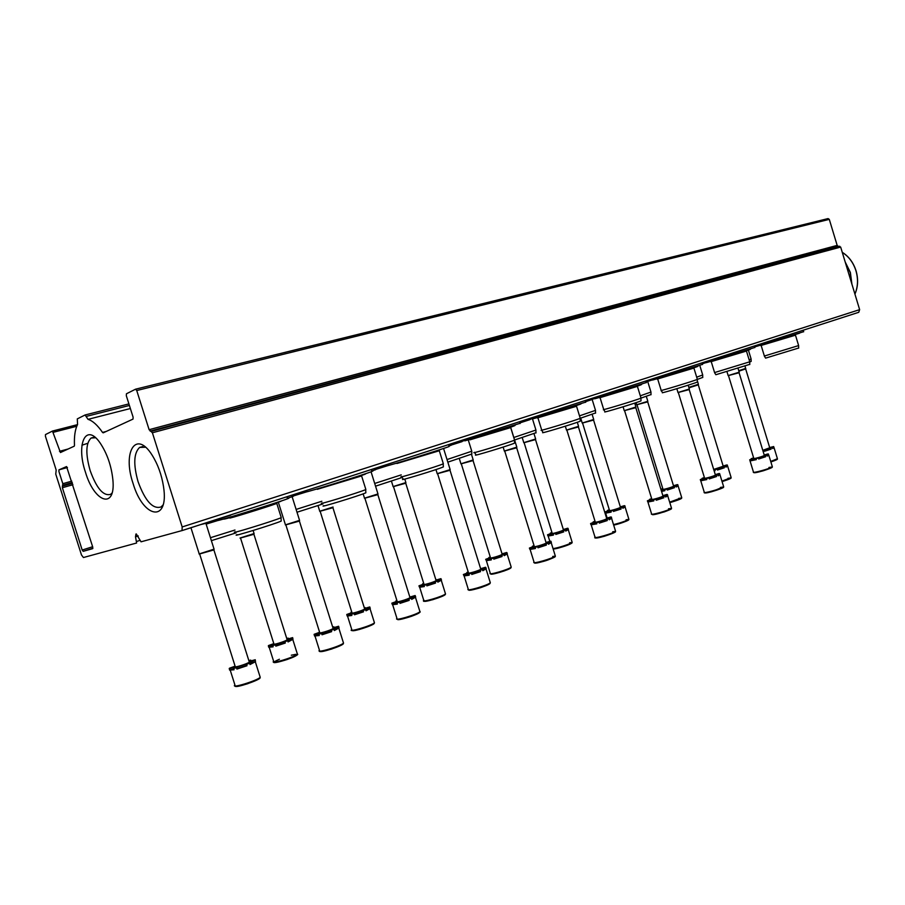 <?xml version="1.0" encoding="UTF-8"?>
<svg xmlns="http://www.w3.org/2000/svg" width="905" height="905" viewBox="0 0 905 905"><rect width="100%" height="100%" fill="white"/><g stroke="black" fill="none" stroke-linecap="round" stroke-linejoin="round"><path stroke-width="1.36" d="M136.282 533.927L141.033 541.812L182.018 530.579L182.177 526.948L152.391 432.771L149.121 429.694L136.734 390.53L135.546 389.195L126.429 393.788L126.327 395.745L133.103 417.171L133.012 419.094L103.204 432.839L102.525 432.42C97.491 425.124 92.661 420.768 88.023 419.343L85.081 414.976L77.287 418.902L77.57 424.502C75.104 429.389 74.074 436.357 74.47 445.384L74.255 446.176L60.454 452.534L52.456 431.063L45.465 434.581L45.431 436.278L56.178 470.057L55.759 474.107L81.473 554.946L83.43 557.525L136.621 543.011L135.501 536.823L138.261 535.952M181.871 530.658L858.743 312.304L859.637 309.646L840.666 247.065L838.154 246.228L150.117 431.085M135.682 389.161L828.052 218.58L829.285 219.361L837.17 245.391L838.154 246.228M81.925 445.203L87.751 443.303M135.931 534.041L135.501 536.823M92.74 547.027L66.563 466.561L58.949 469.853L58.927 471.505L62.807 483.689L62.366 487.716L82.197 550.036L83.181 551.337L92.661 548.645L92.74 547.027M133.012 483.27C143.307 518.746 169.359 523.181 163.5 486.539C161.644 474.82 157.877 464.389 152.176 455.238C136.157 429.253 122.209 451.776 133.012 483.27M85.421 472.093C94.425 502.773 115.84 510.001 112.887 479.842C111.383 465.758 107.107 453.439 100.059 442.884C85.885 422.16 75.862 444.05 85.421 472.093M95.557 437.76L91.1 438.031C85.794 443.156 85.477 454.005 90.161 470.6C96.654 488.485 103.487 496.393 110.636 494.334L112.039 493.01M145.524 447.228L139.619 447.421C133.748 453.032 133.227 464.457 138.069 481.686C145.207 501.11 152.888 509.526 161.113 506.936L163.081 504.888M292.779 494.854L293.243 496.336L287.371 498.248M190.955 527.762L189.518 528.158M287.428 498.417C289.34 497.954 289.374 498.067 287.541 498.768C278.706 502.309 214.519 522.23 217.89 520.398L200.356 524.662M217.517 519.232L230.119 515.216M217.573 519.38L230.718 515.216M217.551 519.334L230.515 515.216M206.148 524.108L218.162 520.42M210.446 537.717L234.961 530.025M211.374 540.647L236.001 532.909M230.13 517.592L230.436 517.751C224.123 520.285 266.862 507.128 275.957 503.746L276.783 503.429L281.127 517.264M235.289 531.778C226.555 535.443 273.344 521.088 281.048 517.739L281.251 517.66M237.087 534.606C228.705 538.192 273.785 524.38 281.206 521.088L281.184 520.613M375.168 468.281L375.62 469.695L371.706 470.973M371.774 471.2C373.335 470.815 373.358 470.917 371.865 471.494C364.432 474.514 305.087 492.908 305.856 491.969L293.344 495.454M305.856 491.969L305.471 490.759M293.152 496.031L306.852 491.788M296.116 509.425L321.841 501.246M296.998 512.23L322.859 503.983M317.293 489.322L361.604 475.94L365.767 489.209M322.18 502.909C314.442 506.178 358.957 492.58 365.688 489.616L365.869 489.537M323.888 505.612C316.456 508.814 359.353 495.725 365.846 492.806L365.824 492.399M450.701 443.914L451.131 445.271L448.971 445.984M449.05 446.244L449.129 446.504C442.839 449.084 387.634 466.188 386.299 465.962L375.405 469.039M386.299 465.962L385.937 464.808M375.552 469.48L387.94 465.589M374.693 483.462L401.232 474.876M375.541 486.166L402.182 477.467M396.956 463.496L439.298 450.747L443.269 463.507M401.594 476.528C394.704 479.458 437.296 466.482 443.201 463.858L443.36 463.79M401.752 476.765L403.223 479.118C396.605 481.992 437.658 469.503 443.348 466.912L443.337 466.573M520.092 423.302L450.95 444.717M460.147 442.093L459.797 440.984M451.075 445.113L462.116 441.606M447.025 459.559L471.765 451.233M447.828 462.161L471.833 454.027M470.046 439.796L510.692 427.601L514.504 439.875M474.469 452.319C468.304 454.955 509.255 442.522 514.447 440.181L514.572 440.124M474.605 452.523L476.019 454.808C470.102 457.387 509.583 445.43 514.583 443.111L514.572 442.817M585.625 402.137L520.454 422.318M528.181 420.101L527.841 419.038M520.567 422.692L530.002 419.626M513.825 437.488L535.93 430.045M515.058 439.841L535.998 432.737M537.355 417.963L576.542 406.255L580.184 418.087M541.586 430.022C536.043 432.409 575.569 420.429 580.139 418.336L580.252 418.291M541.699 430.203L543.068 432.42C537.762 434.751 575.863 423.235 580.263 421.164L580.252 420.904M646.26 382.544L585.399 401.413M591.056 399.772L590.739 398.743M585.501 401.707L592.051 399.512M579.505 415.859L595.501 410.372M580.399 418.223L595.569 412.963M599.551 397.804L637.165 386.446M603.601 409.422C598.59 411.583 636.871 400.01 640.91 398.143L640.955 397.917M603.692 409.58L605.038 411.73C600.23 413.845 637.131 402.714 641.023 400.858L641.012 400.644M702.518 364.364L646.057 381.887M649.349 380.926L649.043 379.942M646.125 382.091L647.426 381.627M640.299 395.813L650.967 392.057M641.023 400.858L640.91 398.143L651.023 394.557M657.188 379.116L693.705 368.143M661.091 390.338C656.544 392.306 693.705 381.084 697.28 379.399L697.314 379.218M661.17 390.462L662.471 392.555C658.116 394.478 693.931 383.686 697.382 382.023L697.382 381.831M754.838 347.452L702.325 363.765M703.524 363.414L703.23 362.464M696.692 377.181L702.71 374.964M697.28 379.455L702.766 377.385M710.776 361.751L746.286 351.106M714.52 372.589L749.747 361.808M714.588 372.702L715.855 374.727L749.804 364.342M803.64 331.683L754.68 346.909M749.136 359.817L751.105 358.968M749.713 362L751.15 361.321M760.709 345.574L795.314 335.223M764.318 356.05L798.629 345.574M764.374 356.151L765.607 358.12L798.674 348.029M249.757 663.693L255.312 661.759L250.018 664.53L249.599 663.173L246.579 664.383L247.008 665.741C243.965 666.035 240.594 667.155 236.895 669.078L247.008 665.741M235.108 666.171L229.418 668.241L229.61 670.107L233.762 668.795M229.61 670.107L234.067 669.779L233.637 668.422L236.465 667.709L236.895 669.078M249.101 661.408L255.244 659.745L255.504 661.578M248.841 660.582L250.719 660.118L251.024 661.08M249.599 663.173L248.219 662.992L255.074 660.231M248.977 661.035L250.719 660.118M229.191 668.75C233.637 667.211 235.741 666.77 235.492 667.438L233.637 668.422M236.465 667.709C240.164 665.797 243.536 664.689 246.579 664.383M249.169 661.612L249.316 662.098C247.348 663.942 232.472 668.456 235.176 666.397L199.835 554.584M199.077 553.962L214.055 549.165M199.202 554.075L213.829 549.946M334.126 629.71L339.07 627.934L334.386 630.525L333.979 629.235L331.219 630.344L331.626 631.645L322.078 634.756L331.626 631.645M319.623 632.278L314.148 634.292L314.533 636L318.99 634.62M314.533 636L319.273 635.502L318.865 634.201L321.637 633.489L322.044 634.79M332.938 627.866L338.628 626.26L339.07 627.934M319.386 631.509L319.194 632.493M332.689 627.086L333.843 626.803L334.103 627.651M333.979 629.235L332.429 629.133L338.662 626.645M332.769 627.323L333.843 626.803M314.126 634.71L320.404 633.364L318.865 634.201M321.637 633.489L331.219 630.344M332.995 628.059L333.131 628.466C331.422 630.129 317.293 634.348 319.691 632.482L286.037 525.466M285.347 524.877L299.555 520.364M285.448 524.968L299.34 521.11M411.458 598.567L415.712 597.085L411.707 599.37L411.323 598.126L408.789 599.144L409.173 600.388L400.134 603.318L409.173 600.388M397.114 601.214L391.854 603.171L392.397 604.732L397.103 603.307M392.397 604.732L397.352 604.076L396.956 602.832L399.682 602.13L400.067 603.375M409.841 597.074L415.124 595.535L415.712 597.085M396.876 600.479L395.96 600.863L396.198 601.644M409.614 596.35L410.35 596.972M411.323 598.126L409.626 598.092L415.327 595.841M395.96 600.863L396.944 600.682M392.001 603.488L396.956 602.832M399.682 602.13L408.789 599.144M409.897 597.255L410.01 597.617C408.54 599.11 395.033 603.081 397.171 601.395L365.066 498.779M364.41 498.214L377.973 493.938M364.5 498.293L377.781 494.65M482.603 569.924L486.257 568.679L482.84 570.704L482.467 569.505L480.136 570.444L480.51 571.643L471.912 574.404L480.51 571.643M468.405 572.616L463.371 574.517L464.039 575.953L468.96 574.505M464.039 575.953L469.163 575.184L468.79 573.985L471.46 573.284L471.833 574.483M480.634 568.702L485.533 567.265L486.257 568.679M468.19 571.937L466.878 572.48L467.116 573.238M482.467 569.505L480.634 569.55L485.883 567.492M466.878 572.48L468.281 572.231M463.665 574.765L468.79 573.985M471.46 573.284L480.136 570.444M480.702 568.906L480.793 569.211C479.514 570.569 466.539 574.324 468.462 572.797L437.76 474.22M437.149 473.688L450.158 469.616M437.217 473.756L449.977 470.295M548.272 543.498L551.394 542.457L548.498 544.244L548.136 543.102L545.986 543.962L546.337 545.115L538.136 547.729L546.337 545.115M534.222 546.213L529.402 548.057L530.194 549.38L535.262 547.921M530.194 549.38L535.443 548.509L535.093 547.367L537.706 546.665L538.068 547.819M546.02 542.502L550.568 541.145L551.394 542.457M529.414 548.079L529.764 549.199M534.029 545.591L532.4 546.258L532.626 546.982M548.136 543.102L546.19 543.192L551.043 541.314M532.4 546.258L534.154 545.964M529.832 548.238L535.093 547.367M537.706 546.665L545.986 543.962M546.088 542.717L546.179 542.977C545.059 544.199 532.559 547.785 534.278 546.394L504.866 451.561M504.289 451.052L516.812 447.149M504.357 451.109L516.642 447.805M609.065 519.04L611.735 518.158L609.28 519.753L608.941 518.644L606.938 519.447L607.278 520.556L599.427 523.045L607.278 520.556M590.886 524.572L590.58 523.554L591.451 524.776L596.644 523.305M591.451 524.776L596.802 523.825L596.463 522.717L599.031 522.027L599.37 523.135M606.599 518.226L610.818 516.947L611.735 518.158M595.004 521.19L593.114 521.947L593.329 522.649M608.941 518.644L606.893 518.791L611.395 517.06M593.114 521.947L595.151 521.676M595.173 521.733L590.58 523.554M591.112 523.678L596.463 522.717M599.031 522.027L606.938 519.447M606.667 518.441L606.735 518.667C605.762 519.787 593.68 523.214 595.241 521.947L567.005 430.576M566.462 430.09L578.567 426.346M566.519 430.135L578.397 426.979M665.514 496.325L667.777 495.601L665.729 497.003L665.401 495.94L663.535 496.687L663.863 497.761L656.283 500.205M647.675 501.687L647.392 500.793L648.342 501.936L653.625 500.442M648.342 501.936L653.772 500.906L653.444 499.832L655.955 499.153L656.283 500.227L663.863 497.761M662.879 495.669L666.793 494.469L667.777 495.601M651.657 498.598L649.541 499.368L649.745 500.024M665.401 495.94L663.252 496.144L667.449 494.537M649.541 499.368L651.623 499.175L647.392 500.793M648.014 500.861L653.444 499.832M655.955 499.153L663.535 496.687M662.946 495.883L663.003 496.087C662.155 497.094 650.435 500.408 651.849 499.243L624.71 411.085M663.003 496.087L635.808 407.68L624.246 410.666L635.921 407.012M718.072 475.193L719.973 474.582L718.265 475.838L717.948 474.797L716.217 475.498L716.534 476.528L709.249 478.858M700.549 480.385L700.312 479.593L701.33 480.657L706.669 479.164M701.33 480.657L706.794 479.571L706.477 478.53L708.943 477.863L709.26 478.903L716.534 476.528M715.289 474.65L718.932 473.53L719.973 474.582M704.395 477.546L702.099 478.326L702.291 478.949M717.948 474.797L715.731 475.046L719.667 473.553M702.099 478.326L704.271 478.089L700.312 479.593M701.013 479.627L706.477 478.53M708.943 477.863L716.217 475.498M715.357 474.876L715.414 475.046C714.667 475.973 703.275 479.175 704.565 478.1L678.445 392.951M677.947 392.51L689.339 389.003M677.992 392.544L689.191 389.591M767.123 455.464L768.82 455.238L767.304 456.075L766.999 455.068L765.381 455.724L765.687 456.72L758.673 458.926M749.928 460.521L749.713 459.797L750.777 460.792L756.173 459.299M750.777 460.792L756.275 459.65L755.969 458.654L758.39 457.998L758.695 458.993L765.687 456.72M764.227 455.034L767.61 453.982L768.707 454.966M753.639 457.885L751.195 458.677L751.376 459.276M766.999 455.068L764.714 455.362L768.413 453.971M751.195 458.677L753.435 458.394L749.713 459.797M750.471 459.797L755.969 458.654M758.39 457.998L765.381 455.724M764.295 455.26L764.34 455.407C763.696 456.256 752.598 459.355 753.786 458.36L728.604 376.016M728.129 375.586L739.215 372.193M728.163 375.62L739.068 372.769M287.835 641.17L292.982 639.303L288.073 641.928L287.666 640.661L284.894 641.769L285.29 643.048L275.821 646.147L285.29 643.048M273.808 643.625L268.457 645.57L268.728 647.267L272.858 645.978M268.728 647.267L273.129 646.837L272.733 645.559L275.414 644.869L275.821 646.147L275.425 644.869L284.894 641.769M286.976 639.213L292.654 637.629L292.982 639.303M286.738 638.466L288.186 638.104L288.446 638.941M287.666 640.661L286.263 640.548L292.575 638.036M286.84 638.783L288.186 638.104M268.332 646L274.373 644.688L272.733 645.559M287.032 639.394L287.157 639.801C285.46 641.419 271.489 645.65 273.876 643.817L240.707 538.611M240.017 538.034L254.067 533.554M240.119 538.124L253.864 534.289M365.801 610.061L370.258 608.488L366.039 610.807L365.654 609.585L363.097 610.604L363.482 611.837L354.477 614.778L363.482 611.837M351.932 612.583L346.773 614.484L347.203 616.045L351.604 614.699M347.203 616.045L351.841 615.468L351.457 614.235L354.093 613.556L354.477 614.778M364.5 608.465L369.783 606.95L370.258 608.488M351.717 611.893L351.321 612.877M364.285 607.764L365.326 608.296M365.654 609.585L364.104 609.551L369.885 607.266M364.33 607.922L365.1 607.56M351.083 612.153L351.751 612.018M346.819 614.823L351.457 614.235M354.093 613.556L363.097 610.604M364.557 608.635L364.67 608.986C363.188 610.456 349.85 614.427 351.988 612.764L320.313 511.811M319.669 511.257L333.063 507.026M319.759 511.336L332.87 507.728M437.635 581.406L441.493 580.082L437.862 582.141L437.5 580.965L435.135 581.904L435.509 583.08L426.99 585.829L435.509 583.08M423.902 583.997L418.947 585.829L419.513 587.266L424.117 585.886M419.513 587.266L424.332 586.564L423.97 585.388L426.56 584.709L426.922 585.886M435.961 580.105L440.882 578.657L441.493 580.082M423.698 583.34L422.669 583.759L422.884 584.472M436.018 579.392L436.221 580.048M437.5 580.965L435.814 580.987L441.131 578.917M422.669 583.759L423.766 583.544M419.151 586.101L423.97 585.388M426.56 584.709L435.135 581.904M436.018 580.286L436.12 580.591C434.819 581.915 422.047 585.671 423.959 584.155L393.652 487.128M393.053 486.596L405.881 482.569M393.121 486.664L405.7 483.247M504.017 554.946L507.343 553.815L504.243 555.647L503.881 554.516L501.698 555.387L502.06 556.518L493.926 559.12L502.06 556.518M490.431 557.559L485.668 559.335L486.358 560.67L491.132 559.267M490.306 573.68L491.664 574.177L503.791 571.089C514.074 567.016 509.934 568.102 511.212 567.13C509.244 569.426 487.184 575.795 490.25 573.182L486.358 560.67L491.325 559.867L490.963 558.736L493.508 558.057L493.87 559.2M502.049 553.86L506.63 552.503L507.343 553.815M490.239 556.948L488.87 557.503L489.085 558.181M503.881 554.516L502.083 554.595L507.004 552.695M488.87 557.503L490.329 557.231M486.008 559.539L490.963 558.736M493.508 558.057L501.698 555.387M502.105 554.052L502.196 554.312C501.065 555.523 488.757 559.098 490.487 557.718L461.437 464.31M460.871 463.813L473.202 459.955M460.928 463.869L473.032 460.6M565.557 530.409L568.419 529.459L565.761 531.088L565.421 530.002L563.396 530.805L563.736 531.902L555.964 534.369L563.736 531.902M547.887 535.851L547.548 534.776L548.328 536.009L553.238 534.595M548.328 536.009L553.408 535.115L553.068 534.029L555.557 533.362L555.896 534.459M563.34 529.527L567.605 528.249L568.419 529.459M551.937 532.479L550.297 533.135L550.5 533.792M565.421 530.002L563.521 530.126L568.08 528.373M550.297 533.135L552.05 532.841M552.107 533.034L547.548 534.776M547.989 534.923L553.068 534.029M555.557 533.362L563.396 530.805M563.408 529.719L563.476 529.945C562.491 531.043 550.602 534.459 552.163 533.203L524.267 443.156M523.735 442.681L535.647 438.982M523.78 442.737L535.477 439.604M622.753 507.615L625.208 506.811L622.945 508.259L622.629 507.207L620.74 507.965L621.068 509.017L613.601 511.37L621.068 509.017M605.377 512.886L605.094 511.936L605.943 513.078L610.966 511.653M605.943 513.078L611.101 512.117L610.773 511.065L613.228 510.409L613.556 511.461M620.344 506.879L624.314 505.68L625.208 506.811M609.303 509.73L607.425 510.477L607.628 511.11M622.629 507.207L620.626 507.388L624.88 505.771M607.425 510.477L609.37 510.307L605.094 511.936M605.626 512.038L610.773 511.065M613.228 510.409L620.74 507.965M620.411 507.094L620.468 507.286C619.608 508.282 608.092 511.574 609.506 510.42L582.684 423.495M580.716 418.133L582.22 423.02L593.703 419.479M582.22 423.088L593.544 420.078M676.058 486.37L678.15 485.702L676.239 486.992L675.933 485.974L674.168 486.675L674.485 487.693L667.268 490.012M661.476 491.11L664.745 490.284M661.578 491.438L664.87 490.691L664.553 489.673L666.962 489.017L667.279 490.035L674.485 487.693M673.49 485.77L677.189 484.639L678.15 485.702M660.899 489.254L662.788 488.598M675.933 485.974L673.852 486.2L677.834 484.684M660.91 489.288L662.732 489.119L661.091 489.877M661.159 490.091L664.553 489.673M666.962 489.017L674.168 486.675M673.558 485.985L673.614 486.155C672.856 487.071 661.668 490.239 662.958 489.175L637.12 405.18M636.634 404.739L647.833 401.3M636.679 404.773L647.686 401.877M725.844 466.528L727.62 465.973L726.025 467.116L725.731 466.132L724.079 466.788L724.385 467.772L717.439 469.978M714.022 470.498L714.984 470.306M714.147 470.905L715.086 470.668L714.792 469.684L717.145 469.039L717.45 470.023L724.385 467.772M723.163 466.041L726.602 464.989L727.62 465.973M725.731 466.132L723.581 466.403L727.315 464.989M713.717 469.525L714.792 469.684M717.145 469.039L724.079 466.788M723.231 466.256L713.694 469.435M688.841 387.363L698.411 384.297M688.976 387.826L698.264 384.863M772.463 447.964L774.069 447.737L772.632 448.518L772.35 447.556L770.8 448.179L771.094 449.129L764.397 451.233M762.904 450.69L764.125 450.339L764.42 451.301L771.094 449.129M769.68 447.568L773.662 446.55L773.956 447.489M772.35 447.556L770.144 447.862L773.662 446.55M764.125 450.339L770.8 448.179M769.748 447.771L762.791 450.328M738.751 370.699L745.788 368.38M738.899 371.152L745.641 368.923M851.922 284.215L850.372 272.439L845.146 261.873M851.729 283.593L850.168 272.507L845.338 262.484M859.637 309.646L182.177 526.948M840.666 247.065L152.391 432.771M839.682 246.228L151.395 431.368M837.17 245.391L149.121 429.694M829.285 219.361L136.734 390.53M106.224 431.447L102.525 432.42M130.377 408.528L88.023 419.343M129.404 405.463L86.19 416.424M128.906 403.902L85.183 414.954M68.124 449.004L59.481 451.312M76.755 426.266L53.429 432.273M77.502 424.637L52.535 431.04M139.902 540.409L136.779 541.416M92.898 548.249L83.181 551.337M92.638 546.733L82.197 550.036M72.932 484.718L62.366 487.716M72.479 483.293L62.298 486.177M72.242 482.569L62.875 485.227M71.789 481.143L62.807 483.689M58.949 469.853L67.445 467.512L58.972 469.842M292.213 496.687L291.738 495.193M374.727 470L374.285 468.564M450.362 445.531L449.932 444.163M235.549 685.967C234.01 688.863 261.341 679.61 260.074 677.687M230.277 670.322L234.927 685.006C230.13 688.92 256.805 680.832 260.221 677.336L259.927 676.386M320.121 651.102C318.447 653.817 344.126 645.446 343.334 643.534M315.019 636.125L319.454 650.254C315.2 653.783 340.552 646.249 343.515 643.104L343.255 642.279M397.623 619.144C395.836 621.712 420.067 614.088 419.716 612.199M392.68 604.789L396.944 618.398C393.143 621.599 417.375 614.529 419.943 611.678L419.716 610.977M468.937 589.755C467.003 592.187 489.99 585.184 490.058 583.329M464.141 575.965L468.224 589.11C464.819 592.017 488.078 585.32 490.318 582.752L490.125 582.13M534.753 562.639C533.237 565.512 564.426 554.742 552.695 556.451M530.013 549.131L534.029 562.073C530.964 564.72 553.385 558.351 555.319 556.009L555.161 555.489M595.705 537.536C594.053 540.33 624.869 529.844 612.708 531.755M611.622 518.486L615.558 531.235C615.129 531.778 617.696 531.936 603.929 536.394C589.698 539.584 597.04 537.05 594.97 537.038C592.187 539.459 613.873 533.362 615.558 531.235L615.423 530.783M652.313 514.232C650.503 516.947 681.001 506.71 668.467 508.814M647.856 501.811L651.555 513.802C649.032 516.02 670.051 510.149 671.521 508.214L671.408 507.818M705.029 492.535C703.061 495.171 733.288 485.159 720.414 487.433M720.018 474.876L723.661 486.766L711.353 491.822C701.171 494.006 705.436 492.422 704.248 492.162C701.941 494.198 722.371 488.53 723.661 486.766L723.559 486.426M754.227 472.286C752.1 474.865 782.09 465.046 768.922 467.478M750.007 460.792L753.424 471.969C751.32 473.847 771.218 468.36 772.338 466.731L772.248 466.437M295.811 654.326L291.308 655.209M279.407 659.247C260.697 667.404 296.184 658.116 297.225 654.564M269.249 647.414L273.638 661.317C269.396 664.779 294.453 657.222 297.406 654.145L297.157 653.353M352.441 630.242C350.54 632.799 374.738 625.072 374.24 623.285M370.043 608.726L374.455 622.798L373.448 624.054L359.568 629.428C352.43 630.943 349.828 630.977 351.762 629.529C347.973 632.663 371.876 625.581 374.455 622.798L374.24 622.108M424.434 600.875C422.42 603.284 445.362 596.191 445.26 594.427M441.278 580.354L445.498 593.884C445.09 594.427 447.477 594.755 432.805 599.676C418.076 603.058 425.882 600.23 423.732 600.241C420.327 603.103 443.258 596.406 445.498 593.884L445.317 593.284M490.974 573.736C488.836 576.033 510.669 569.471 510.94 567.729M507.162 554.109L511.054 566.609M553.147 548.984C558.08 549.154 579.347 541.133 569.573 542.808M553.012 548.554C557.084 548.317 571.066 543.769 572.164 542.321L572.028 541.869M613.522 524.629C621.056 522.728 626.17 520.929 628.862 519.232C628.737 519.515 631.113 520.341 613.681 525.138C622.267 523.339 633.885 518.316 626.068 519.798M625.129 507.105L628.749 518.837M669.666 502.162L681.737 497.705C681.092 498.248 684.599 498.146 669.824 502.671C680.47 499.436 683.445 497.999 678.75 498.338M678.128 485.985L681.635 497.365M721.93 481.143L731.15 477.58C730.165 478.27 734.362 477.523 722.088 481.63C730.855 478.79 732.835 477.67 728.005 478.281M727.677 466.233L731.059 477.286M770.721 461.448L777.429 458.722C776.004 459.627 780.891 458.292 770.868 461.935C775.709 460.328 777.689 459.401 776.829 459.129M774.069 447.737L777.35 458.473M854.908 294.057C857.974 286.84 858.325 279.102 855.96 270.821C853.336 262.62 848.777 256.488 842.272 252.393M858.743 312.304L182.018 530.579M93.622 437.364L91.1 438.031M142.719 446.572L139.619 447.421M287.541 498.768L286.896 496.743M281.636 500.85C279.272 502.875 218.603 521.631 224.01 518.882M275.957 503.746L276.251 503.135M281.206 521.088L281.048 517.739M371.865 471.494L371.254 469.537M366.321 473.439C363.618 474.639 371.231 472.399 347.248 480.17L311.569 490.51M360.903 476.2L361.197 475.623M365.846 492.806L365.688 489.616M449.129 446.504L448.541 444.615M443.891 448.337L421.323 456.12L391.548 464.604M443.348 466.912L443.201 463.858M520.16 423.517L519.594 421.696M471.833 451.448L468.36 440.26M471.844 454.287L471.72 451.505M515.183 425.26C514.719 425.678 516.348 425.531 493.734 432.635L464.899 440.837M514.583 443.111L514.447 440.181M585.682 402.318L585.139 400.553M535.986 430.237L532.547 419.106M536.009 432.963L535.884 430.282M580.931 403.981L560.387 411.028L532.434 418.958M541.688 429.977L538.023 418.167M580.263 421.164L580.139 418.336M646.306 382.702L645.785 380.994M595.558 410.531L592.153 399.49M595.581 413.166L595.467 410.576M641.747 384.297C641.045 384.772 643.896 384.195 622.335 390.937L594.823 398.754M641.012 398.098L637.448 386.514M603.68 409.388L600.173 398.008M702.552 364.5L702.042 362.848M651 392.193L647.72 381.514M651.034 394.738L650.933 392.227M698.162 366.027C696.748 366.729 701.364 365.53 682.189 371.57L652.629 380.032M697.359 379.365L693.943 368.188M661.159 390.304L657.788 379.319M697.382 382.023L697.28 379.399M754.883 347.577L754.385 345.959M702.744 375.077L699.803 365.473M702.766 377.532L702.676 375.111M750.63 349.036C749.193 349.737 754.114 348.425 735.618 354.251L706.353 362.634M749.781 361.943L746.489 351.151M714.577 372.566L711.33 361.955M749.804 364.5L749.713 361.966M803.674 331.784L803.199 330.223M751.139 359.07L748.401 350.133M751.161 361.446L751.082 359.104M799.556 333.198L756.422 346.423M798.663 345.687L795.495 335.257M764.374 356.027L761.241 345.767M798.685 348.165L798.606 345.721M234.915 685.911C234.644 687.133 238.92 686.386 247.732 683.705L259.294 678.569L260.221 677.336L255.312 661.759M214.112 549.312L206.001 523.644M199.213 553.905L190.932 527.706M213.784 550.149L213.942 549.392M249.316 662.098L213.942 550.082M319.476 651.046C318.945 652.222 323.028 651.543 331.716 649.021L342.724 644.224L343.515 643.104L338.832 628.183M321.671 633.455L322.078 634.756M299.6 520.499L292.123 496.709M285.448 524.821L278.389 502.377M299.306 521.28L299.453 520.556M333.131 628.466L299.442 521.223M396.99 619.088L397.759 619.608C397.714 620.129 407.635 618.002 414.762 615.027C419.241 612.945 420.961 611.837 419.943 611.678L415.474 597.379M399.739 602.063L400.134 603.318M378.007 494.051L371.05 471.799M364.5 498.169L363.154 493.847M377.747 494.809L377.894 494.107M410.01 597.617L377.86 494.752M468.281 589.698L468.914 590.184C468.236 590.784 478.032 588.759 482.546 586.96C493.27 582.628 488.949 583.793 490.318 582.752L486.042 568.996M471.539 573.204L471.912 574.404M450.181 469.718L443.597 448.563M437.228 473.654L435.961 469.582M449.943 470.43L450.079 469.763M480.793 569.211L450.045 470.385M534.086 562.582L534.651 563.046C533.893 563.634 542.796 561.892 547.944 559.969C558.125 555.942 554.052 556.994 555.319 556.009L551.224 542.785M537.774 546.575L538.136 547.729M516.846 447.24L514.628 440.102M514.56 439.864L510.748 427.579M504.357 451.018L503.135 447.081M516.619 447.93L516.755 447.285M546.179 542.977L516.698 447.885M594.97 537.038L591.123 524.595M599.087 521.936L599.427 523.045M578.589 426.425L577.311 422.273M566.519 430.067L565.331 426.21M578.374 427.081L578.51 426.459M606.735 518.667L578.453 427.047M651.611 514.176L652.754 514.662L664.032 511.981C674.327 508.18 670.379 509.085 671.521 508.214L667.743 495.906M656.001 499.051L656.329 500.126M635.943 407.08L634.722 403.098M624.246 410.599L623.07 406.798M635.751 407.714L635.876 407.103M704.248 492.162L700.696 480.589M708.966 477.761L709.282 478.802M689.361 389.06L688.173 385.179M677.992 392.487L676.838 388.698M689.169 389.67L689.305 389.093M715.414 475.046L689.225 389.648M753.48 472.252C753.922 472.399 751.897 473.79 763.062 470.849C775.302 466.799 771.479 467.387 772.338 466.731L768.82 455.238M758.39 457.896L758.695 458.903M739.227 372.249L738.061 368.437M728.163 375.575L727.009 371.808M764.34 455.407L739.102 372.803M273.649 662.087C273.242 663.32 277.812 662.449 287.338 659.451C295.505 656.204 298.865 654.428 297.406 654.145L292.79 639.496M254.113 533.678L253.106 530.488M253.83 534.459L253.977 533.746M287.157 639.801L253.954 534.403M351.762 629.529L347.554 616.124M354.138 613.522L354.522 614.744M319.759 511.223L318.006 505.624M332.836 507.875L332.983 507.185M364.67 608.986L332.95 507.829M423.732 600.241L419.694 587.3M426.617 584.653L426.99 585.829M405.904 482.67L404.784 479.062M393.132 486.562L391.446 481.189M405.666 483.372L405.813 482.716M436.12 580.591L405.768 483.327M493.576 557.989L493.926 559.12M473.236 460.045L471.494 454.434M460.928 463.779L459.321 458.586M473.01 460.713L473.145 460.079M502.196 554.312L473.089 460.679M553.159 549.018C556.858 548.826 568.182 545.353 570.885 543.679L572.164 542.321L568.283 529.753M549.844 541.405L548.102 535.794M555.625 533.271L555.964 534.369M535.669 439.061L534.018 433.733M523.791 442.658L522.23 437.624M535.455 439.706L535.59 439.095M563.476 529.945L535.534 439.672M607.165 518.079L605.581 512.931M613.285 510.318L613.601 511.37M593.725 419.547L592.142 414.422M593.533 420.169L593.657 419.569M620.468 507.286L593.59 420.135M666.996 488.926L667.313 489.944M647.844 401.345L646.328 396.413M636.679 404.716L636.045 402.657M647.663 401.944L647.788 401.379M673.614 486.155L647.72 401.922M717.167 468.948L717.473 469.944M698.422 384.353L697.336 380.79M723.276 466.403L698.298 384.908M764.125 450.26L764.42 451.21M745.63 368.991L745.109 366.174M769.782 447.907L745.675 368.969M842.261 252.325C848.811 256.409 853.404 262.563 856.051 270.799C858.426 279.113 858.053 286.885 854.931 294.125"/></g></svg>
